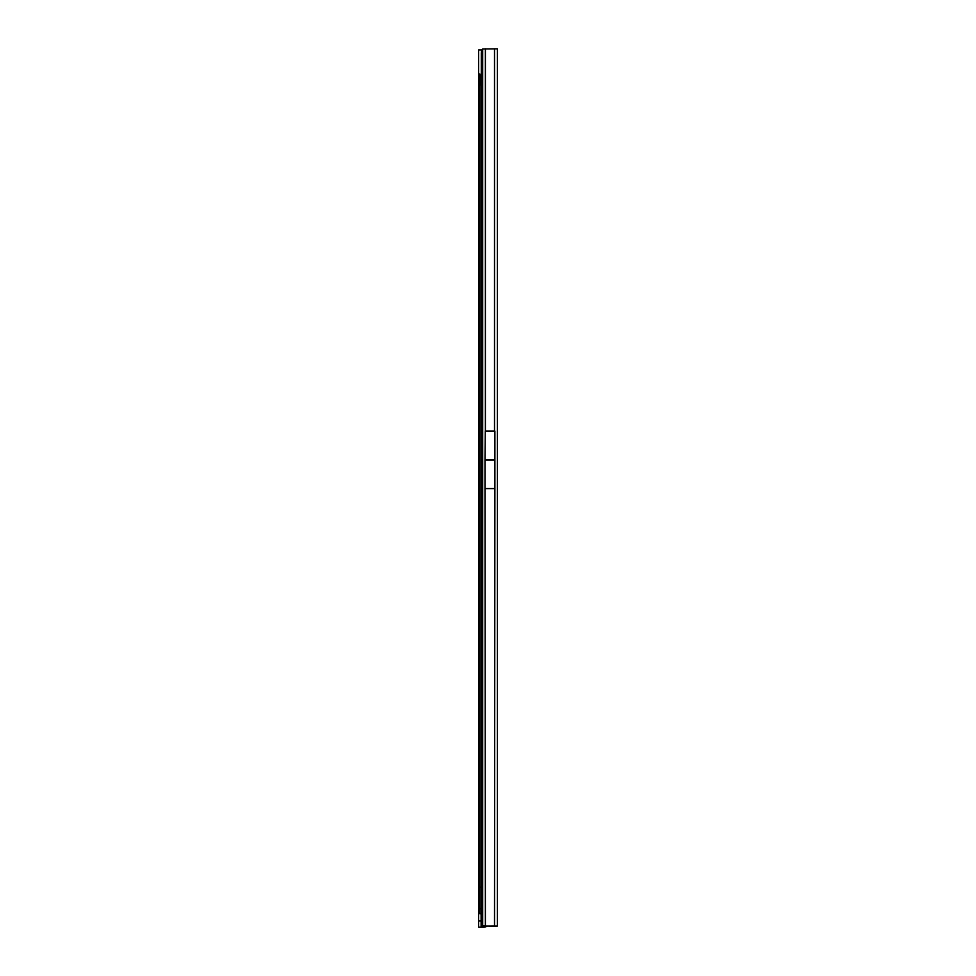 <?xml version="1.0" encoding="UTF-8"?>
<svg xmlns="http://www.w3.org/2000/svg" width="976" height="976" viewBox="0 0 976 976"><rect width="100%" height="100%" fill="white"/><g stroke="black" fill="none" stroke-linecap="round" stroke-linejoin="round"><path stroke-width="1.46" d="M487.122 926.053A6.271 6.271 0 0 1 483.498 927.2L481.107 927.2L481.107 913.804M481.107 927.2L478.606 927.2L478.606 49.947L481.485 49.947L481.485 51.545M480.192 887.099L478.606 887.599L479.789 887.599M481.278 79.056L480.131 78.995L479.789 74.127L479.789 908.705L481.278 908.705M480.131 78.995L479.789 84.997L481.278 84.997M481.278 84.827L479.802 84.729L479.802 74.017M481.278 913.731L479.789 913.731L479.789 908.705M479.789 913.731L481.278 913.804M479.789 74.139L479.789 84.997M488.988 926.053A5.014 5.014 0 0 0 490.135 926.187L497.394 926.053L485.377 926.053L484.987 488.598L494.893 488.598L494.515 926.041L485.084 926.053M485.279 431.05L494.893 431.05L494.893 459.94L484.987 459.94L485.279 431.05M497.394 926.053L497.394 48.812L482.693 48.959A5.014 1.879 90.1 0 0 481.29 53.143L481.29 921.747A5.014 1.879 90.1 0 0 482.693 925.895L482.693 48.959M485.377 926.053L482.693 925.895M485.267 926.053L484.547 926.041M489.049 926.053A5.014 5.014 0 0 0 490.135 926.175L494.515 926.175M484.987 488.598L484.987 459.94M494.893 488.598L494.893 459.94M481.485 923.345L481.485 927.2M481.107 920.929L478.606 920.929M479.789 893.15L478.606 893.15M479.789 891.966L478.606 891.966M485.377 431.099L485.377 48.8M494.515 431.099L494.515 48.8M484.987 459.757L494.893 459.757"/></g></svg>
